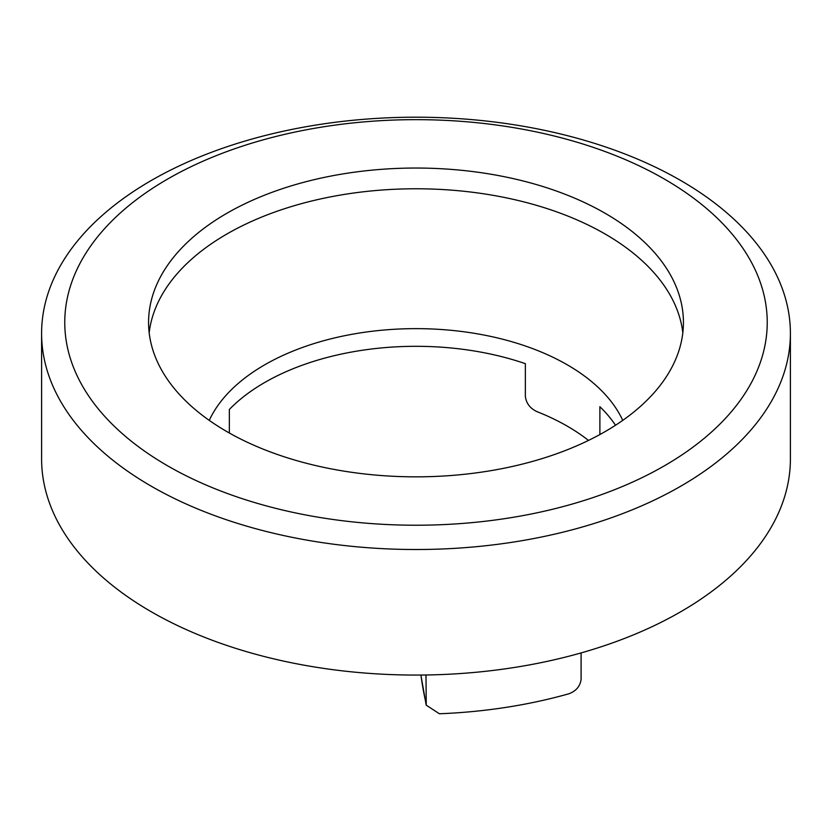 <?xml version="1.0" encoding="UTF-8"?>
<svg xmlns="http://www.w3.org/2000/svg" width="832" height="832" viewBox="0 0 832 832"><rect width="100%" height="100%" fill="white"/><g stroke="black" fill="none" stroke-linecap="round" stroke-linejoin="round"><path stroke-width="1.25" d="M229.351 433.014L229.351 409.458A213.938 123.521 0 0 1 525.356 363.667L525.356 396.417C526.198 403.177 529.963 408.21 536.65 411.497A213.938 123.521 0 0 1 588.494 440.43M41.6 333.351L41.6 458.91A374.4 216.154 0 0 0 151.258 611.759A374.4 216.154 0 0 0 559.281 658.611A374.4 216.154 0 0 0 790.4 458.91L790.4 333.351A374.4 216.154 180 0 1 559.281 533.062A374.4 216.154 180 0 1 151.258 486.2A374.4 216.154 180 0 1 41.6 333.351A374.4 216.154 180 0 1 272.719 133.65A374.4 216.154 180 0 1 680.742 180.513A374.4 216.154 180 0 1 790.4 333.351M615.524 425.246A213.938 123.521 0 0 0 599.882 406.692L599.882 434.543M425.994 674.991L426.244 705.193L439.4 713.762A347.662 200.72 0 0 0 569.171 693.69C576.326 690.851 580.299 686.036 581.1 679.224L581.1 652.912M622.742 420.378A213.938 123.521 0 0 0 416 328.64A213.938 123.521 0 0 0 209.258 420.378M664.362 179.046A351.239 202.79 180 0 1 506.906 518.315A351.239 202.79 180 0 1 76.731 269.953A351.239 202.79 180 0 1 664.362 179.046M149.178 332.81A267.426 154.398 180 0 1 226.897 234A267.426 154.398 180 0 1 605.103 234A267.426 154.398 180 0 1 682.822 332.81M226.897 213.262A267.426 154.398 180 0 1 518.336 179.795A267.426 154.398 180 0 1 683.426 322.442A267.426 154.398 180 0 1 416 476.84A267.426 154.398 180 0 1 148.574 322.442A267.426 154.398 180 0 1 226.897 213.262M420.961 675.054A869.95 502.258 0 0 0 425.994 703.217M426.213 705.203L420.888 675.054"/></g></svg>
